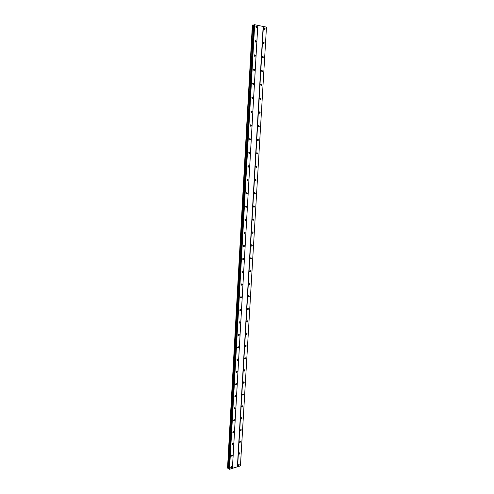 <?xml version="1.0" encoding="UTF-8"?>
<svg xmlns="http://www.w3.org/2000/svg" width="494" height="494" viewBox="0 0 494 494"><rect width="100%" height="100%" fill="white"/><g stroke="black" fill="none" stroke-linecap="round" stroke-linejoin="round"><path stroke-width="0.74" d="M238.238 465.212L238.608 465.712L239.337 464.873L238.96 464.372L238.238 465.212M263.895 28.399L264.827 29.214L265.087 28.64L264.154 27.818L263.895 28.399M263.061 42.632L263.981 43.441L264.247 42.855L263.327 42.046L263.061 42.632M262.228 56.779L263.141 57.576L263.413 56.977L262.505 56.186L262.228 56.779M261.406 70.833L262.302 71.611L262.586 71.013L261.69 70.228L261.406 70.833M260.585 84.795L261.468 85.567L261.764 84.956L260.875 84.184L260.585 84.795M259.77 98.664L260.641 99.424L260.949 98.806L260.072 98.047L259.77 98.664M258.961 112.447L259.819 113.194L260.134 112.564L259.276 111.817L258.961 112.447M258.152 126.137L258.998 126.878L259.325 126.242L258.479 125.501L258.152 126.137M257.355 139.746L258.183 140.469L258.523 139.827L257.695 139.098L257.355 139.746M256.559 153.263L257.374 153.98L257.726 153.325L256.911 152.609L256.559 153.263M255.775 166.694L256.571 167.398L256.936 166.737L256.133 166.033L255.775 166.694M254.99 180.038L255.775 180.736L256.151 180.069L255.361 179.371L254.99 180.038M254.206 193.302L254.978 193.994L255.367 193.308L254.595 192.623L254.206 193.302M253.434 206.48L254.188 207.159L254.589 206.473L253.836 205.794L253.434 206.48M252.662 219.577L253.403 220.25L253.817 219.552L253.082 218.879L252.662 219.577M251.903 232.594L252.619 233.254L253.052 232.544L252.335 231.884L251.903 232.594M251.143 245.524L251.841 246.179L252.292 245.462L251.588 244.808L251.143 245.524M250.384 258.374L251.069 259.017L251.532 258.294L250.847 257.652L250.384 258.374M249.637 271.144L250.304 271.78L250.779 271.052L250.112 270.416L249.637 271.144M248.89 283.84L249.538 284.464L250.032 283.729L249.384 283.099L248.89 283.84M248.149 296.449L248.778 297.073L249.291 296.326L248.655 295.702L248.149 296.449M247.414 308.991L248.025 309.602L248.55 308.843L247.939 308.231L247.414 308.991M246.679 321.446L247.272 322.051L247.815 321.285L247.222 320.686L246.679 321.446M245.95 333.833L246.525 334.426L247.086 333.654L246.512 333.061L245.95 333.833M245.228 346.14L245.784 346.726L246.358 345.948L245.802 345.362L245.228 346.14M244.511 358.372L245.049 358.953L245.635 358.162L245.098 357.588L244.511 358.372M243.795 370.531L244.314 371.099L244.919 370.309L244.4 369.734L243.795 370.531M243.085 382.615L243.585 383.177L244.209 382.381L243.709 381.819L243.085 382.615M242.381 394.626L242.863 395.181L243.499 394.379L243.017 393.823L242.381 394.626M241.677 406.568L242.14 407.112L242.795 406.303L242.332 405.753L241.677 406.568M240.986 418.437L241.424 418.974L242.097 418.159L241.652 417.621L240.986 418.437M240.288 430.237L240.714 430.762L241.399 429.941L240.973 429.41L240.288 430.237M239.602 441.963L240.01 442.482L240.708 441.655L240.3 441.136L239.602 441.963M238.917 453.622L239.306 454.134L240.022 453.294L239.627 452.788L238.917 453.622M230.797 467.478L231.18 467.985L231.921 467.139L231.538 466.632L230.797 467.478M255.861 26.775L256.818 27.602L257.078 27.022L256.114 26.194L255.861 26.775M255.046 41.156L255.991 41.965L256.256 41.379L255.305 40.564L255.046 41.156M254.231 55.439L255.17 56.236L255.441 55.637L254.503 54.84L254.231 55.439M253.422 69.623L254.348 70.414L254.632 69.808L253.706 69.024L253.422 69.623M252.625 83.721L253.533 84.499L253.83 83.887L252.916 83.109L252.625 83.721M251.829 97.726L252.724 98.491L253.027 97.868L252.131 97.108L251.829 97.726M251.032 111.638L251.915 112.391L252.23 111.761L251.347 111.008L251.032 111.638M250.248 125.464L251.119 126.205L251.446 125.562L250.575 124.821L250.248 125.464M249.47 139.197L250.322 139.925L250.662 139.277L249.803 138.548L249.47 139.197M248.692 152.837L249.532 153.56L249.884 152.905L249.044 152.183L248.692 152.837M247.92 166.398L248.741 167.108L249.106 166.441L248.284 165.731L247.92 166.398M247.154 179.865L247.963 180.569L248.34 179.89L247.531 179.192L247.154 179.865M246.395 193.253L247.185 193.944L247.574 193.259L246.784 192.567L246.395 193.253M245.635 206.548L246.413 207.233L246.815 206.541L246.043 205.856L245.635 206.548M244.888 219.762L245.642 220.435L246.061 219.737L245.302 219.064L244.888 219.762M244.141 232.896L244.876 233.557L245.314 232.847L244.573 232.186L244.141 232.896M243.4 245.944L244.116 246.599L244.567 245.876L243.845 245.222L243.4 245.944M242.659 258.905L243.363 259.554L243.826 258.825L243.122 258.177L242.659 258.905M241.924 271.793L242.61 272.429L243.091 271.694L242.406 271.052L241.924 271.793M241.196 284.593L241.862 285.229L242.363 284.482L241.696 283.846L241.196 284.593M240.473 297.32L241.121 297.944L241.634 297.19L240.986 296.567L240.473 297.32M239.757 309.966L240.38 310.578L240.911 309.818L240.288 309.201L239.757 309.966M239.04 322.533L239.646 323.138L240.195 322.366L239.59 321.761L239.04 322.533M238.33 335.018L238.917 335.617L239.485 334.839L238.892 334.24L238.33 335.018M237.626 347.43L238.194 348.023L238.775 347.239L238.207 346.646L237.626 347.43M236.922 359.768L237.472 360.354L238.071 359.558L237.521 358.977L236.922 359.768M236.225 372.031L236.756 372.606L237.367 371.803L236.842 371.229L236.225 372.031M235.533 384.215L236.039 384.783L236.675 383.974L236.163 383.406L235.533 384.215M234.841 396.33L235.335 396.886L235.984 396.071L235.49 395.515L234.841 396.33M234.162 408.365L234.631 408.915L235.298 408.093L234.823 407.544L234.162 408.365M233.477 420.332L233.928 420.869L234.613 420.042L234.162 419.505L233.477 420.332M232.804 432.225L233.236 432.756L233.934 431.923L233.501 431.392L232.804 432.225M232.131 444.044L232.544 444.569L233.261 443.729L232.841 443.211L232.131 444.044M231.464 455.801L231.859 456.314L232.588 455.468L232.186 454.955L231.464 455.801M263.16 26.478L237.379 466.799L232.433 468.318L257.812 25.392L263.401 26.491L237.595 466.824L240.448 465.861L266.47 27.151L240.417 465.959M229.525 469.3L254.676 24.706L254.058 24.768L228.988 469.059L229.525 469.3L232.433 468.318M227.82 468.238L252.7 25.015L252.354 25.064L227.53 468.059L229.025 468.448M252.7 25.015L254.046 25.027M254.676 24.706L257.812 25.392M263.401 26.491L266.451 27.108M232.396 468.417L257.788 25.342M252.656 25.015L227.783 468.232M249.013 284.303L249.532 284.47M244.308 371.105L243.869 370.889M254.435 24.7L229.309 469.275M228.889 468.355L253.891 25.058M228.518 468.318L253.478 25.04M238.608 465.712L238.281 465.49M264.827 29.214L264.364 29.294M263.981 43.441L263.5 43.509M263.141 57.576L262.647 57.631M262.302 71.611L261.795 71.661M261.468 85.567L260.956 85.598M260.641 99.424L260.116 99.442M259.819 113.194L259.282 113.2M258.998 126.878L258.461 126.865M258.183 140.469L257.64 140.45M257.374 153.98L256.824 153.943M256.571 167.398L256.016 167.349M255.775 180.736L255.213 180.674M254.978 193.994L254.422 193.914M254.188 207.159L253.632 207.066M253.403 220.25L252.848 220.145M252.619 233.254L252.07 233.131M251.841 246.179L251.292 246.043M251.069 259.017L250.526 258.875M250.304 271.78L249.766 271.626M248.778 297.073L248.26 296.9M248.025 309.602L247.513 309.417M247.272 322.051L246.778 321.86M246.525 334.426L246.043 334.228M245.784 346.726L245.314 346.522M245.049 358.953L244.586 358.743M243.585 383.177L243.153 382.961M242.863 395.181L242.443 394.965M242.14 407.112L241.739 406.895M241.424 418.974L241.041 418.751M240.714 430.762L240.343 430.54M240.01 442.482L239.652 442.26M239.306 454.134L238.96 453.912M231.18 467.985L230.84 467.756M256.818 27.602L256.337 27.683M255.991 41.965L255.497 42.039M255.17 56.236L254.657 56.297M254.348 70.414L253.823 70.457M253.533 84.499L253.002 84.53M252.724 98.491L252.181 98.51M251.915 112.391L251.366 112.397M251.119 126.205L250.557 126.192M250.322 139.925L249.754 139.901M249.532 153.56L248.957 153.523M248.741 167.108L248.167 167.052M247.963 180.569L247.383 180.501M247.185 193.944L246.605 193.858M246.413 207.233L245.833 207.134M245.642 220.435L245.061 220.324M244.876 233.557L244.302 233.434M244.116 246.599L243.548 246.457M243.363 259.554L242.795 259.406M242.61 272.429L242.054 272.268M241.862 285.229L241.313 285.05M241.121 297.944L240.584 297.759M240.38 310.578L239.856 310.386M239.646 323.138L239.133 322.94M238.917 335.617L238.417 335.414M238.194 348.023L237.7 347.807M237.472 360.354L236.997 360.132M236.756 372.606L236.293 372.377M236.039 384.783L235.595 384.554M235.335 396.886L234.903 396.651M234.631 408.915L234.218 408.68M233.928 420.869L233.532 420.641M233.236 432.756L232.853 432.522M232.544 444.569L232.18 444.334M231.859 456.314L231.507 456.079"/></g></svg>
